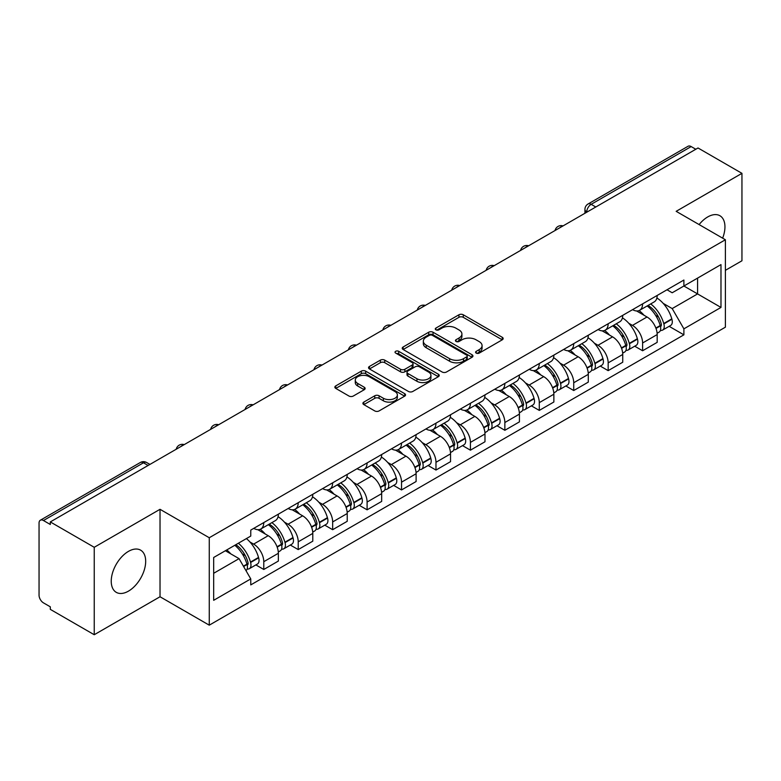 <?xml version="1.0" encoding="UTF-8"?>
<svg xmlns="http://www.w3.org/2000/svg" width="781" height="781" viewBox="0 0 781 781"><rect width="100%" height="100%" fill="white"/><g stroke="black" fill="none" stroke-linecap="round" stroke-linejoin="round"><path stroke-width="1.17" d="M476.215 353.09A2.148 1.24 0 0 0 479.251 353.09L502.271 339.803A3.065 1.767 0 0 0 503.169 338.544A3.065 1.767 0 0 0 502.271 337.294L463.27 314.782A3.065 1.767 0 0 0 458.935 314.782L435.915 328.069A2.148 1.24 0 0 0 435.281 328.947A2.148 1.24 0 0 0 435.915 329.826A2.148 1.24 0 0 0 438.942 329.826L441.929 328.098A9.802 5.662 0 0 1 455.792 328.098L459.043 329.982A9.802 5.662 0 0 1 461.913 333.985A9.802 5.662 0 0 1 459.043 337.988L456.065 339.706A2.148 1.24 0 0 0 455.44 340.584A2.148 1.24 0 0 0 456.065 341.453A2.148 1.24 0 0 0 459.101 341.453L462.079 339.735A9.802 5.662 0 0 1 475.941 339.735L479.192 341.609A9.802 5.662 0 0 1 482.072 345.612A9.802 5.662 0 0 1 479.192 349.624L476.215 351.343A2.148 1.24 0 0 0 475.59 352.211A2.148 1.24 0 0 0 476.215 353.09L476.215 351.343M128.455 591.139A24.348 14.058 120 0 0 144.368 569.681A24.348 14.058 120 0 0 140.629 550.166A24.348 14.058 120 0 0 128.455 551.376A24.348 14.058 120 0 0 112.552 572.834A24.348 14.058 120 0 0 116.281 592.349A24.348 14.058 120 0 0 128.455 591.139M722.64 238.156A24.348 14.058 120 0 0 719.906 215.732A24.348 14.058 120 0 0 707.732 216.933A24.348 14.058 120 0 0 699.112 224.577M363.809 402.098A3.065 1.767 0 0 0 362.911 403.357A3.065 1.767 0 0 0 363.809 404.607L374.753 410.923A3.065 1.767 0 0 0 379.088 410.923L404.656 396.162A3.065 1.767 0 0 0 405.554 394.913A3.065 1.767 0 0 0 404.656 393.653L365.654 371.141A3.065 1.767 0 0 0 361.32 371.141L335.752 385.902A3.065 1.767 0 0 0 334.854 387.151A3.065 1.767 0 0 0 335.752 388.401L348.961 396.035A3.065 1.767 0 0 0 353.295 396.035L364.239 389.719A3.065 1.767 0 0 0 365.137 388.469A3.065 1.767 0 0 0 364.239 387.21L357.688 383.432A8.2 4.735 0 0 1 355.287 380.083A8.2 4.735 0 0 1 360.344 375.71A8.2 4.735 0 0 1 369.276 376.735L394.961 391.564A8.2 4.735 0 0 1 397.363 394.913A8.2 4.735 0 0 1 392.296 399.276A8.2 4.735 0 0 1 383.364 398.251L379.088 395.782A3.065 1.767 0 0 0 374.753 395.782L363.809 402.098L363.809 404.607M209.259 537.738L160.027 509.31L94.237 547.296L50.306 521.933L698.019 147.98L741.95 173.343L676.161 211.329L725.393 239.747L209.259 537.738L209.259 625.171L725.393 327.18L725.393 239.747M442.144 372.01A3.065 1.767 0 0 0 446.478 372.01L472.046 357.249A3.065 1.767 0 0 0 472.944 355.999A3.065 1.767 0 0 0 472.046 354.75L433.045 332.228A3.065 1.767 0 0 0 428.71 332.228L403.142 346.989A3.065 1.767 0 0 0 402.244 348.248A3.065 1.767 0 0 0 403.142 349.498L442.144 372.01M396.523 353.559A2.148 1.24 0 0 1 398.7 353.861L398.7 351.313L438.346 374.206A3.065 1.767 0 0 1 439.244 375.456A3.065 1.767 0 0 1 438.346 376.706L412.778 391.466A3.065 1.767 0 0 1 408.443 391.466L369.442 368.944L369.442 366.445A3.065 1.767 0 0 0 368.544 367.695A3.065 1.767 0 0 0 369.442 368.944M369.442 366.445L380.386 360.129A3.065 1.767 0 0 1 384.721 360.129L400.536 369.267A3.065 1.767 0 0 0 404.87 369.267L412.134 365.069A3.065 1.767 0 0 0 413.032 363.819A3.065 1.767 0 0 0 412.134 362.569L395.664 353.061A2.148 1.24 0 0 1 395.03 352.182A2.148 1.24 0 0 1 396.357 351.04A2.148 1.24 0 0 1 398.7 351.313M94.237 547.296L94.237 634.728L50.306 609.365L50.306 606.817L43.463 602.864A6.248 3.602 -120 0 1 39.05 595.22L39.05 523.075A6.248 3.602 -120 0 1 40.339 520.224L140.346 462.489A6.248 3.602 60 0 1 143.47 462.791L43.463 520.527A6.248 3.602 -120 0 0 40.339 520.224M725.393 270.333L741.95 260.776L741.95 173.343M94.237 634.728L160.027 596.752L209.259 625.171M50.306 521.933L50.306 524.481L43.463 520.527M595.805 206.994L591.168 204.319A6.248 3.602 60 0 0 588.044 204.007L688.051 146.272A6.248 3.602 60 0 1 691.175 146.574L591.168 204.319A6.248 3.602 120 0 0 586.756 211.963L586.756 212.217M695.812 149.259L691.175 146.574M642.607 303.858A14.361 8.288 60 0 1 639.629 310.301L654.205 301.896A14.361 8.288 -120 0 0 657.182 295.443M628.783 323.275L632.454 325.394A14.361 8.288 60 0 1 642.607 342.986L657.182 334.571A14.361 8.288 -120 0 0 647.019 316.988L636.593 310.965M657.182 334.571L657.182 342.351L642.607 350.757L634.709 346.198M639.629 310.301A14.361 8.288 60 0 1 632.561 309.657M642.607 342.986L642.607 350.757M608.165 323.744A14.361 8.288 60 0 1 605.197 330.187L619.763 321.772A14.361 8.288 -120 0 0 622.74 315.329M600.267 366.084L608.165 370.643L622.74 362.228L622.74 354.457A14.361 8.288 -120 0 0 612.587 336.865L602.151 330.851M605.197 330.187A14.361 8.288 60 0 1 598.129 329.543M594.341 343.162L598.012 345.28A14.361 8.288 60 0 1 608.165 362.872L608.165 370.643M573.732 343.62A14.361 8.288 60 0 1 570.755 350.073L585.33 341.658A14.361 8.288 -120 0 0 588.298 335.215M565.825 385.97L573.732 390.529L588.298 382.114L588.298 374.343A14.361 8.288 -120 0 0 578.145 356.751L567.719 350.728M570.755 350.073A14.361 8.288 60 0 1 563.687 349.419M559.899 363.038L563.579 365.166A14.361 8.288 60 0 1 573.732 382.749L573.732 390.529M539.29 363.507A14.361 8.288 60 0 1 536.322 369.95L550.888 361.544A14.361 8.288 -120 0 0 553.866 355.091M531.392 405.847L539.29 410.406L553.866 402L553.866 394.22A14.361 8.288 -120 0 0 543.703 376.637L533.277 370.614M536.322 369.95A14.361 8.288 60 0 1 529.245 369.306M525.467 382.924L529.137 385.043A14.361 8.288 60 0 1 539.29 402.635L539.29 410.406M504.858 383.393A14.361 8.288 60 0 1 501.88 389.836L516.446 381.421A14.361 8.288 -120 0 0 519.424 374.978M496.95 425.733L504.858 430.292L519.424 421.877L519.424 414.106A14.361 8.288 -120 0 0 509.271 396.514L498.844 390.5M501.88 389.836A14.361 8.288 60 0 1 494.812 389.192M491.024 402.811L494.695 404.929A14.361 8.288 60 0 1 504.858 422.521L504.858 430.292M470.416 403.269A14.361 8.288 60 0 1 467.438 409.722L482.014 401.307A14.361 8.288 -120 0 0 484.981 394.864M462.518 445.619L470.416 450.178L484.981 441.763L484.981 433.992A14.361 8.288 -120 0 0 474.828 416.4L464.402 410.376M467.438 409.722A14.361 8.288 60 0 1 460.37 409.068M456.582 422.687L460.263 424.815A14.361 8.288 60 0 1 470.416 442.397L470.416 450.178M435.974 423.156A14.361 8.288 60 0 1 433.006 429.599L447.572 421.193A14.361 8.288 -120 0 0 450.549 414.74M428.076 465.496L435.974 470.055L450.549 461.649L450.549 453.868A14.361 8.288 -120 0 0 440.396 436.286L429.96 430.263M433.006 429.599A14.361 8.288 60 0 1 425.928 428.954M422.15 442.573L425.821 444.692A14.361 8.288 60 0 1 435.974 462.284L435.974 470.055M401.541 443.042A14.361 8.288 60 0 1 398.564 449.485L413.129 441.07A14.361 8.288 -120 0 0 416.107 434.626M393.634 485.382L401.541 489.941L416.107 481.526L416.107 473.755A14.361 8.288 -120 0 0 405.954 456.163L395.528 450.149M398.564 449.485A14.361 8.288 60 0 1 391.496 448.841M387.708 462.459L391.379 464.578A14.361 8.288 60 0 1 401.541 482.17L401.541 489.941M367.099 462.918A14.361 8.288 60 0 1 364.122 469.371L378.697 460.956A14.361 8.288 -120 0 0 381.665 454.513M359.201 505.268L367.099 509.827L381.665 501.412L381.665 493.641A14.361 8.288 -120 0 0 371.512 476.049L361.086 470.025M364.122 469.371A14.361 8.288 60 0 1 357.054 468.717M353.276 482.336L356.946 484.464A14.361 8.288 60 0 1 367.099 502.046L367.099 509.827M332.657 482.804A14.361 8.288 60 0 1 329.689 489.248L344.255 480.842A14.361 8.288 -120 0 0 347.233 474.389M324.759 525.144L332.657 529.703L347.233 521.298L347.233 513.517A14.361 8.288 -120 0 0 337.08 495.935L326.643 489.912M329.689 489.248A14.361 8.288 60 0 1 322.621 488.603M318.833 502.222L322.504 504.341A14.361 8.288 60 0 1 332.657 521.933L332.657 529.703M298.225 502.691A14.361 8.288 60 0 1 295.247 509.134L309.823 500.719A14.361 8.288 -120 0 0 312.79 494.275M290.317 545.031L298.225 549.59L312.79 541.174L312.79 533.403A14.361 8.288 -120 0 0 302.637 515.811L292.211 509.798M295.247 509.134A14.361 8.288 60 0 1 288.179 508.49M284.391 522.108L288.072 524.227A14.361 8.288 60 0 1 298.225 541.819L298.225 549.59M263.783 522.567A14.361 8.288 60 0 1 260.805 529.02L275.381 520.605A14.361 8.288 -120 0 0 278.358 514.162M255.885 564.917L263.783 569.476L278.358 561.061L278.358 553.29A14.361 8.288 -120 0 0 268.195 535.698L257.769 529.674M260.805 529.02A14.361 8.288 60 0 1 253.737 528.366M249.959 541.985L253.63 544.113A14.361 8.288 60 0 1 263.783 561.695L263.783 569.476M667.003 289.771L672.187 292.768L720.98 264.603L697.579 278.114L697.579 293.92L672.187 308.573L663.215 303.389M213.672 573.293L239.054 558.64L250.76 578.906L213.672 600.316L213.672 557.488L250.76 536.078L250.76 530.094L683.892 280.028L683.892 286.012L720.98 307.431L683.892 328.84L672.187 308.573M720.98 264.603L720.98 307.431M250.76 578.906L250.76 584.901L683.892 334.834L683.892 328.84M160.027 509.31L160.027 596.752M239.054 558.64L225.367 550.742M669.141 326.321L683.892 334.834M477.074 353.393L479.192 352.172A9.802 5.662 0 0 0 482.072 348.17L482.072 345.612M461.913 333.985L461.913 336.533A9.802 5.662 0 0 1 459.043 340.536L456.924 341.756M502.232 339.823L463.27 317.33A3.065 1.767 0 0 0 458.935 317.33L436.774 330.129M472.007 357.278L433.045 334.776A3.065 1.767 0 0 0 428.71 334.776L403.181 349.517M466.628 356.878A2.148 1.24 0 0 0 467.253 355.999A2.148 1.24 0 0 0 466.628 355.121L432.391 335.361A2.148 1.24 0 0 0 429.355 335.361L426.211 337.167A9.802 5.662 0 0 0 423.341 341.18A9.802 5.662 0 0 0 426.211 345.182L449.622 358.694A9.802 5.662 0 0 0 463.484 358.694L466.628 356.878L466.628 359.426A2.148 1.24 0 0 0 467.253 358.547L467.253 355.999M423.341 341.18L423.341 343.728A9.802 5.662 0 0 0 426.211 347.73L426.211 345.182M466.628 359.426L463.484 361.242A9.802 5.662 0 0 1 449.622 361.242L426.211 347.73M369.481 368.974L380.386 362.677L380.386 360.129M413.032 363.819L413.032 366.367A3.065 1.767 0 0 1 412.134 367.617L404.87 371.815A3.065 1.767 0 0 1 400.536 371.815L384.721 362.677A3.065 1.767 0 0 0 380.386 362.677M398.7 353.861L438.307 376.725M416.956 378.736A8.2 4.735 0 0 0 425.889 379.761A8.2 4.735 0 0 0 430.946 375.388A8.2 4.735 0 0 0 428.544 372.049L419.495 366.826A3.065 1.767 0 0 0 415.16 366.826L407.907 371.014A3.065 1.767 0 0 0 407.008 372.264A3.065 1.767 0 0 0 407.907 373.513L416.956 378.736L416.956 381.284A8.2 4.735 0 0 0 425.889 382.309A8.2 4.735 0 0 0 430.946 377.945L430.946 375.388M407.008 372.264L407.008 374.812A3.065 1.767 0 0 0 407.907 376.061L407.907 373.513M416.956 381.284L407.907 376.061M397.363 394.913L397.363 397.461A8.2 4.735 0 0 1 392.296 401.834A8.2 4.735 0 0 1 383.364 400.799L379.088 398.33A3.065 1.767 0 0 0 374.753 398.33L363.848 404.626M355.287 380.083L355.287 382.631A8.2 4.735 0 0 0 357.688 385.98L357.688 383.432M364.2 389.739L357.688 385.98M404.617 396.182L365.654 373.689A3.065 1.767 0 0 0 361.32 373.689L335.791 388.43M648.025 305.459A19.671 11.354 60 0 1 648.123 305.517A19.671 11.354 60 0 1 661.068 323.168L661.185 323.568A3.827 2.206 60 0 1 660.58 326.575A3.827 2.206 60 0 1 660.492 326.624M647.166 305.957A23.723 13.697 60 0 1 660.209 325.531L660.326 325.941A7.878 4.549 60 0 1 659.076 332.13L657.114 333.262M660.423 330.383A7.878 4.549 -120 0 0 662.61 330.09A7.878 4.549 -120 0 0 663.86 323.9L663.743 323.49A23.723 13.697 -120 0 0 650.7 303.916M656.88 297.971A23.723 13.697 60 0 1 671.797 318.843L671.914 319.253A7.878 4.549 60 0 1 670.664 325.443L662.61 330.09M639.073 310.584A23.723 13.697 60 0 1 644.032 315.26M655.562 315.29L658.588 317.037M613.593 325.345A19.671 11.354 60 0 1 613.69 325.394A19.671 11.354 60 0 1 626.626 343.044L626.743 343.455A3.827 2.206 60 0 1 626.137 346.461A3.827 2.206 60 0 1 626.059 346.5M612.734 325.833A23.723 13.697 60 0 1 625.766 345.417L625.884 345.827A7.878 4.549 60 0 1 624.644 352.016L622.682 353.149M625.991 350.269A7.878 4.549 -120 0 0 628.168 349.976A7.878 4.549 -120 0 0 629.418 343.786L629.301 343.376A23.723 13.697 -120 0 0 616.258 323.803M622.437 317.847A23.723 13.697 60 0 1 637.355 338.72L637.472 339.13A7.878 4.549 60 0 1 636.232 345.319L628.168 349.976M604.64 330.461A23.723 13.697 60 0 1 609.59 335.137M621.129 335.176L624.156 336.923M579.151 345.222A19.671 11.354 60 0 1 579.248 345.28A19.671 11.354 60 0 1 592.193 362.931L592.31 363.341A3.827 2.206 60 0 1 591.705 366.338A3.827 2.206 60 0 1 591.617 366.387M578.291 345.719A23.723 13.697 60 0 1 591.334 365.293L591.442 365.703A7.878 4.549 60 0 1 590.202 371.893L588.239 373.025M591.549 370.155A7.878 4.549 -120 0 0 593.736 369.852A7.878 4.549 -120 0 0 594.976 363.663L594.858 363.263A23.723 13.697 -120 0 0 581.825 343.679M588.005 337.734A23.723 13.697 60 0 1 602.922 358.606L603.039 359.016A7.878 4.549 60 0 1 601.79 365.205L593.736 369.852M570.198 350.347A23.723 13.697 60 0 1 575.148 355.023M586.687 355.052L589.714 356.8M544.708 365.108A19.671 11.354 60 0 1 544.816 365.166A19.671 11.354 60 0 1 557.751 382.817L557.868 383.217A3.827 2.206 60 0 1 557.263 386.224A3.827 2.206 60 0 1 557.175 386.273M543.849 365.606A23.723 13.697 60 0 1 556.892 385.179L557.009 385.589A7.878 4.549 60 0 1 555.76 391.779L553.797 392.911M557.107 390.031A7.878 4.549 -120 0 0 559.294 389.739A7.878 4.549 -120 0 0 560.543 383.549L560.426 383.139A23.723 13.697 -120 0 0 547.383 363.565M553.563 357.62A23.723 13.697 60 0 1 568.48 378.492L568.597 378.902A7.878 4.549 60 0 1 567.348 385.092L559.294 389.739M535.756 370.233A23.723 13.697 60 0 1 540.716 374.909M552.255 374.939L555.271 376.686M510.276 384.994A19.671 11.354 60 0 1 510.374 385.043A19.671 11.354 60 0 1 523.319 402.693L523.426 403.103A3.827 2.206 60 0 1 522.831 406.11A3.827 2.206 60 0 1 522.743 406.149M509.417 385.482A23.723 13.697 60 0 1 522.45 405.066L522.567 405.476A7.878 4.549 60 0 1 521.327 411.665L519.365 412.798M522.674 409.918A7.878 4.549 -120 0 0 524.852 409.625A7.878 4.549 -120 0 0 526.101 403.435L525.984 403.025A23.723 13.697 -120 0 0 512.941 383.451M519.121 377.496A23.723 13.697 60 0 1 534.038 398.369L534.155 398.779A7.878 4.549 60 0 1 532.915 404.968L524.852 409.625M501.324 390.11A23.723 13.697 60 0 1 506.273 394.786M517.813 394.825L520.839 396.572M475.834 404.87A19.671 11.354 60 0 1 475.932 404.929A19.671 11.354 60 0 1 488.877 422.58L488.994 422.99A3.827 2.206 60 0 1 488.389 425.987A3.827 2.206 60 0 1 488.301 426.035M474.975 405.368A23.723 13.697 60 0 1 488.018 424.942L488.135 425.352A7.878 4.549 60 0 1 486.885 431.542L484.923 432.674M488.232 429.804A7.878 4.549 -120 0 0 490.419 429.501A7.878 4.549 -120 0 0 491.659 423.312L491.542 422.911A23.723 13.697 -120 0 0 478.509 403.328M484.689 397.383A23.723 13.697 60 0 1 499.606 418.255L499.723 418.665A7.878 4.549 60 0 1 498.473 424.854L490.419 429.501M466.882 409.996A23.723 13.697 60 0 1 471.841 414.672M483.371 414.701L486.397 416.449M441.392 424.757A19.671 11.354 60 0 1 441.499 424.815A19.671 11.354 60 0 1 454.435 442.466L454.552 442.866A3.827 2.206 60 0 1 453.946 445.873A3.827 2.206 60 0 1 453.859 445.922M440.533 425.255A23.723 13.697 60 0 1 453.576 444.828L453.693 445.238A7.878 4.549 60 0 1 452.443 451.428L450.491 452.56M453.79 449.68A7.878 4.549 -120 0 0 455.977 449.387A7.878 4.549 -120 0 0 457.227 443.198L457.11 442.788A23.723 13.697 -120 0 0 444.067 423.214M450.246 417.269A23.723 13.697 60 0 1 465.164 438.141L465.281 438.541A7.878 4.549 60 0 1 464.041 444.74L455.977 449.387M432.44 429.882A23.723 13.697 60 0 1 437.399 434.558M448.938 434.587L451.955 436.335M406.96 444.643A19.671 11.354 60 0 1 407.057 444.692A19.671 11.354 60 0 1 420.002 462.342L420.119 462.752A3.827 2.206 60 0 1 419.514 465.759A3.827 2.206 60 0 1 419.426 465.798M406.1 445.131A23.723 13.697 60 0 1 419.133 464.715L419.251 465.125A7.878 4.549 60 0 1 418.011 471.314L416.048 472.446M419.358 469.566A7.878 4.549 -120 0 0 421.535 469.274A7.878 4.549 -120 0 0 422.785 463.084L422.667 462.674A23.723 13.697 -120 0 0 409.635 443.1M415.814 437.145A23.723 13.697 60 0 1 430.731 458.017L430.839 458.427A7.878 4.549 60 0 1 429.599 464.617L421.535 469.274M398.007 449.758A23.723 13.697 60 0 1 402.957 454.435M414.496 454.474L417.523 456.221M372.517 464.519A19.671 11.354 60 0 1 372.615 464.578A19.671 11.354 60 0 1 385.56 482.228L385.677 482.638A3.827 2.206 60 0 1 385.072 485.636A3.827 2.206 60 0 1 384.984 485.684M371.658 465.017A23.723 13.697 60 0 1 384.701 484.591L384.818 485.001A7.878 4.549 60 0 1 383.569 491.19L381.606 492.323M384.916 489.453A7.878 4.549 -120 0 0 387.103 489.15A7.878 4.549 -120 0 0 388.342 482.961L388.235 482.56A23.723 13.697 -120 0 0 375.192 462.977M381.372 457.031A23.723 13.697 60 0 1 396.289 477.904L396.406 478.314A7.878 4.549 60 0 1 395.157 484.503L387.103 489.15M363.565 469.645A23.723 13.697 60 0 1 368.525 474.321M380.054 474.35L383.08 476.098M338.085 484.405A19.671 11.354 60 0 1 338.183 484.464A19.671 11.354 60 0 1 351.118 502.115L351.235 502.515A3.827 2.206 60 0 1 350.63 505.522A3.827 2.206 60 0 1 350.552 505.571M337.216 484.903A23.723 13.697 60 0 1 350.259 504.477L350.376 504.887A7.878 4.549 60 0 1 349.127 511.077L347.174 512.209M350.484 509.329A7.878 4.549 -120 0 0 352.661 509.036A7.878 4.549 -120 0 0 353.91 502.847L353.793 502.437A23.723 13.697 -120 0 0 340.75 482.863M346.93 476.918A23.723 13.697 60 0 1 361.847 497.79L361.964 498.19A7.878 4.549 60 0 1 360.724 504.389L352.661 509.036M329.123 489.531A23.723 13.697 60 0 1 334.083 494.207M345.622 494.236L348.648 495.984M303.643 504.292A19.671 11.354 60 0 1 303.741 504.341A19.671 11.354 60 0 1 316.686 521.991L316.803 522.401A3.827 2.206 60 0 1 316.198 525.408A3.827 2.206 60 0 1 316.11 525.447M302.784 504.78A23.723 13.697 60 0 1 315.817 524.363L315.934 524.773A7.878 4.549 60 0 1 314.694 530.963L312.732 532.086M316.041 529.215A7.878 4.549 -120 0 0 318.228 528.922A7.878 4.549 -120 0 0 319.468 522.733L319.351 522.323A23.723 13.697 -120 0 0 306.318 502.749M312.498 496.794A23.723 13.697 60 0 1 327.415 517.666L327.532 518.076A7.878 4.549 60 0 1 326.282 524.266L318.228 528.922M294.691 509.407A23.723 13.697 60 0 1 299.64 514.083M311.18 514.123L314.206 515.87M269.201 524.168A19.671 11.354 60 0 1 269.299 524.227A19.671 11.354 60 0 1 282.244 541.877L282.361 542.287A3.827 2.206 60 0 1 281.756 545.284A3.827 2.206 60 0 1 281.668 545.333M268.342 524.666A23.723 13.697 60 0 1 281.385 544.24L281.502 544.65A7.878 4.549 60 0 1 280.252 550.839L278.29 551.972M281.599 549.102A7.878 4.549 -120 0 0 283.786 548.799A7.878 4.549 -120 0 0 285.036 542.61L284.919 542.209A23.723 13.697 -120 0 0 271.876 522.626M278.056 516.68A23.723 13.697 60 0 1 292.973 537.553L293.09 537.963A7.878 4.549 60 0 1 291.84 544.152L283.786 548.799M260.249 529.293A23.723 13.697 60 0 1 265.208 533.97M276.738 533.999L279.764 535.746M235.823 544.699A19.671 11.354 60 0 1 247.802 561.764L247.919 562.164A3.827 2.206 60 0 1 247.313 565.171A3.827 2.206 60 0 1 247.235 565.219M234.827 545.275A23.723 13.697 60 0 1 246.942 564.126L247.06 564.536A7.878 4.549 60 0 1 245.976 570.618M247.167 568.978A7.878 4.549 -120 0 0 249.344 568.685A7.878 4.549 -120 0 0 250.594 562.496L250.476 562.086A23.723 13.697 -120 0 0 238.361 543.234M246.415 538.587A23.723 13.697 60 0 1 258.531 557.439L258.648 557.839A7.878 4.549 60 0 1 257.408 564.028L249.344 568.685M226.773 549.931A23.723 13.697 60 0 1 230.766 553.856M242.305 553.885L245.332 555.633M586.98 212.09L586.756 211.963A6.248 3.602 0 0 1 584.93 209.415L584.93 213.272M298.225 541.819L312.79 533.403M332.657 521.933L347.233 513.517M367.099 502.046L381.665 493.641M401.541 482.17L416.107 473.755M435.974 462.284L450.549 453.868M470.416 442.397L484.981 433.992M504.858 422.521L519.424 414.106M539.29 402.635L553.866 394.22M573.732 382.749L588.298 374.343M608.165 362.872L622.74 354.457M263.783 561.695L278.358 553.29M253.63 544.113L268.195 535.698M288.072 524.227L302.637 515.811M322.504 504.341L337.08 495.935M356.946 484.464L371.512 476.049M391.379 464.578L405.954 456.163M425.821 444.692L440.396 436.286M460.263 424.815L474.828 416.4M494.695 404.929L509.271 396.514M529.137 385.043L543.703 376.637M563.579 365.166L578.145 356.751M598.012 345.28L612.587 336.865M632.454 325.394L647.019 316.988M562.525 226.207A6.248 3.602 120 0 0 559.772 227.798M528.083 246.093A6.248 3.602 120 0 0 525.33 247.684M493.651 265.97A6.248 3.602 120 0 0 490.888 267.561M459.208 285.856A6.248 3.602 120 0 0 456.455 287.447M424.776 305.742A6.248 3.602 120 0 0 422.013 307.333M390.334 325.618A6.248 3.602 120 0 0 387.581 327.21M355.892 345.505A6.248 3.602 120 0 0 353.139 347.096M321.46 365.391A6.248 3.602 120 0 0 318.697 366.982M287.017 385.267A6.248 3.602 120 0 0 284.264 386.859M252.575 405.154A6.248 3.602 120 0 0 249.822 406.745M218.143 425.04A6.248 3.602 120 0 0 215.38 426.631M183.701 444.916A6.248 3.602 120 0 0 180.948 446.507M148.107 465.466L143.47 462.791A6.248 3.602 120 0 1 146.594 462.489A6.248 6.248 0 0 0 140.346 462.489M479.192 352.172L479.192 349.624M456.065 341.453L456.065 339.706M459.043 340.536L459.043 337.988M435.915 329.826L435.915 328.069M458.935 317.33L458.935 314.782M463.27 317.33L463.27 314.782M502.271 339.803L502.271 337.294M403.142 349.498L403.142 346.989M428.71 334.776L428.71 332.228M433.045 334.776L433.045 332.228M472.046 357.249L472.046 354.75M449.622 361.242L449.622 358.694M463.484 361.242L463.484 358.694M384.721 362.677L384.721 360.129M400.536 371.815L400.536 369.267M404.87 371.815L404.87 369.267M412.134 367.617L412.134 365.069M438.346 376.706L438.346 374.206M374.753 398.33L374.753 395.782M379.088 398.33L379.088 395.782M383.364 400.799L383.364 398.251M364.239 389.719L364.239 387.21M335.752 388.401L335.752 385.902M361.32 373.689L361.32 371.141M365.654 373.689L365.654 371.141M404.656 396.162L404.656 393.653M656.011 328.43L660.326 325.941M663.86 323.9L671.914 319.253M663.743 323.49L671.797 318.843M660.199 325.501L661.37 324.828M655.864 328.04L660.209 325.531M621.569 348.316L625.884 345.827M629.418 343.786L637.472 339.13M629.301 343.376L637.355 338.72M621.422 347.926L626.938 344.704M587.127 368.202L591.442 365.703M594.976 363.663L603.039 359.016M594.858 363.263L602.922 358.606M591.324 365.264L592.496 364.59M586.98 367.802L591.334 365.293M552.694 388.079L557.009 385.589M560.543 383.549L568.597 378.902M560.426 383.139L568.48 378.492M556.882 385.15L558.054 384.477M552.548 387.688L556.892 385.179M518.252 407.965L522.567 405.476M526.101 403.435L534.155 398.779M525.984 403.025L534.038 398.369M518.106 407.575L523.621 404.353M483.81 427.842L488.135 425.352M491.659 423.312L499.723 418.665M491.542 422.911L499.606 418.255M488.008 424.913L489.179 424.239M483.673 427.451L488.018 424.942M449.378 447.728L453.693 445.238M457.227 443.198L465.281 438.541M457.11 442.788L465.164 438.141M453.566 444.799L454.737 444.125M449.231 447.337L453.576 444.828M414.936 467.614L419.251 465.125M422.785 463.084L430.839 458.427M422.667 462.674L430.731 458.017M419.124 464.685L420.305 464.002M414.789 467.223L419.133 464.715M380.503 487.49L384.818 485.001M388.342 482.961L396.406 478.314M388.235 482.56L396.289 477.904M384.691 484.562L385.863 483.888M380.357 487.1L384.701 484.591M346.061 507.377L350.376 504.887M353.91 502.847L361.964 498.19M353.793 502.437L361.847 497.79M350.249 504.448L351.421 503.774M345.915 506.986L350.259 504.477M311.619 527.263L315.934 524.773M319.468 522.733L327.532 518.076M319.351 522.323L327.415 517.666M311.473 526.872L316.988 523.651M277.187 547.139L281.502 544.65M285.036 542.61L293.09 537.963M284.919 542.209L292.973 537.553M281.375 544.211L282.546 543.537M277.04 546.749L281.385 544.24M243.613 566.528L247.06 564.536M250.594 562.496L258.648 557.839M250.476 562.086L258.531 557.439M246.933 564.097L248.114 563.423M243.408 566.166L246.942 564.126M563.052 225.904A6.248 6.248 0 0 0 555.047 230.522M528.62 245.781A6.248 6.248 0 0 0 520.605 250.408M494.178 265.667A6.248 6.248 0 0 0 486.163 270.294M459.736 285.553A6.248 6.248 0 0 0 451.73 290.171M425.303 305.43A6.248 6.248 0 0 0 417.288 310.057M390.861 325.316A6.248 6.248 0 0 0 382.856 329.943M356.429 345.202A6.248 6.248 0 0 0 348.414 349.82M321.987 365.078A6.248 6.248 0 0 0 313.972 369.706M287.545 384.965A6.248 6.248 0 0 0 279.539 389.592M253.112 404.851A6.248 6.248 0 0 0 245.097 409.469M218.67 424.727A6.248 6.248 0 0 0 210.655 429.355M184.228 444.614A6.248 6.248 0 0 0 176.223 449.241M149.932 464.412L146.594 462.489M588.044 204.007A6.248 6.248 0 0 0 584.93 209.415"/></g></svg>
